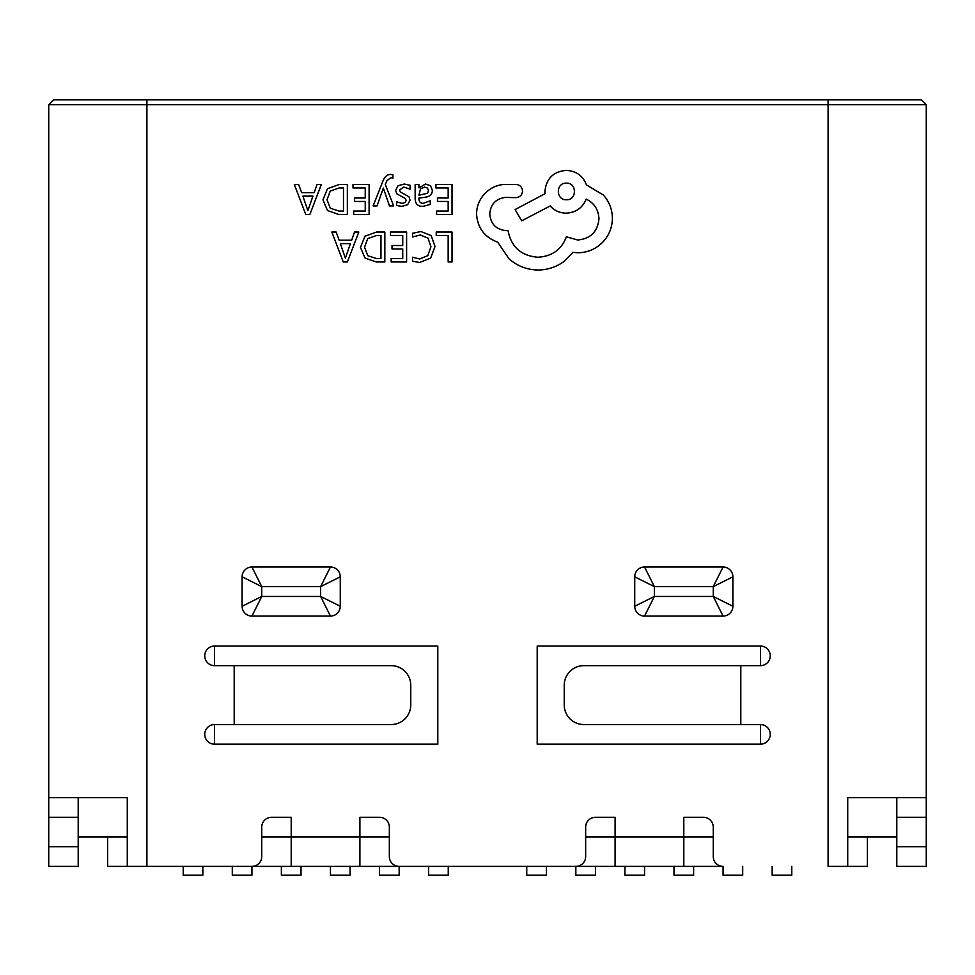<?xml version="1.0" encoding="UTF-8"?>
<svg xmlns="http://www.w3.org/2000/svg" width="975" height="975" viewBox="0 0 975 975"><rect width="100%" height="100%" fill="white"/><g stroke="black" fill="none" stroke-linecap="round" stroke-linejoin="round"><path stroke-width="1.46" d="M791.773 866.373L791.773 875.209L772.151 875.209L772.151 866.373M389.342 836.928L359.897 836.928L359.897 817.294L379.531 817.294A9.811 9.811 0 0 1 389.342 827.117L389.342 856.562A9.811 9.811 0 0 0 399.165 866.373L399.165 875.209L379.531 875.209L379.531 866.373M770.25 655.846A9.811 9.811 0 0 0 760.439 646.023L537.201 646.023L537.201 744.181L760.439 744.181A9.811 9.811 0 0 0 770.25 734.37A9.811 9.811 0 0 0 760.439 724.547L740.805 724.547L740.805 665.657L760.439 665.657A9.811 9.811 0 0 0 770.25 655.846M48.75 679.502L48.75 404.064M742.706 866.373L742.706 875.209L723.072 875.209L723.072 866.373A9.811 9.811 0 0 1 713.249 856.562L713.249 827.117A9.811 9.811 0 0 0 703.438 817.294L683.804 817.294L683.804 866.373L146.908 866.373L146.908 104.703L48.75 104.703L48.75 866.373L78.195 866.373L78.195 846.751L48.75 846.751M291.196 866.373L291.196 817.294L271.562 817.294A9.811 9.811 0 0 0 261.751 827.117L261.751 856.562A9.811 9.811 0 0 1 251.928 866.373L107.64 866.373L107.64 836.928M713.249 836.928L615.103 836.928L615.103 817.294L595.469 817.294A9.811 9.811 0 0 0 585.658 827.117L585.658 856.562A9.811 9.811 0 0 1 575.835 866.373L399.165 866.373M723.072 866.373L683.804 866.373M926.25 797.672L847.726 797.672L847.726 866.373L828.092 866.373L828.092 104.703L146.908 104.703L146.908 99.791L921.338 99.791L926.25 104.703L926.25 866.373L896.805 866.373L896.805 846.751L926.25 846.751M847.726 797.672L896.805 797.672L896.805 846.751M926.25 104.703L828.092 104.703L828.092 99.791M48.75 104.703L53.662 99.791L146.908 99.791M214.561 646.023A9.811 9.811 0 0 0 204.75 655.846A9.811 9.811 0 0 0 214.561 665.657L234.195 665.657L234.195 724.547L214.561 724.547A9.811 9.811 0 0 0 204.75 734.37A9.811 9.811 0 0 0 214.561 744.181L437.799 744.181L437.799 646.023L214.561 646.023L214.561 665.657M723.072 616.078A9.811 9.811 0 0 0 732.883 606.267L732.883 576.822L713.249 586.633L723.072 566.999L644.548 566.999A9.811 9.811 0 0 0 634.737 576.822L634.737 606.267A9.811 9.811 0 0 0 644.548 616.078L723.072 616.078L713.249 596.456L713.249 586.633L654.359 586.633L644.548 566.999M723.072 566.999A9.811 9.811 0 0 1 732.883 576.822M242.117 606.267L261.751 596.456L261.751 586.633L320.641 586.633L340.263 576.822L340.263 606.267A9.811 9.811 0 0 1 330.452 616.078L251.928 616.078A9.811 9.811 0 0 1 242.117 606.267L242.117 576.822L261.751 586.633L251.928 566.999A9.811 9.811 0 0 0 242.117 576.822M251.928 566.999L330.452 566.999A9.811 9.811 0 0 1 340.263 576.822M732.883 606.267L713.249 596.456L654.359 596.456L634.737 606.267M644.548 616.078L654.359 596.456L654.359 586.633L634.737 576.822M48.75 817.294L78.195 817.294L78.195 846.751M48.75 797.672L127.274 797.672L127.274 866.373M127.274 836.928L78.195 836.928L78.195 797.672L127.274 797.672M330.452 616.078L320.641 596.456L320.641 586.633L330.452 566.999M251.928 616.078L261.751 596.456L320.641 596.456L340.263 606.267M867.36 836.928L867.36 866.373L847.726 866.373M261.751 836.928L359.897 836.928L359.897 866.373M585.658 836.928L615.103 836.928L615.103 866.373M740.805 665.657L583.793 665.657A19.634 19.561 -90 0 0 564.232 685.291L564.232 704.925A19.634 19.561 -90 0 0 583.793 724.547L740.805 724.547M234.195 665.657L391.207 665.657A19.634 19.561 90 0 1 410.768 685.291L410.768 704.925A19.634 19.561 90 0 1 391.207 724.547L234.195 724.547M350.086 866.373L350.086 875.209L330.452 875.209L330.452 866.373M301.007 866.373L301.007 875.209L281.373 875.209L281.373 866.373M693.627 866.373L693.627 875.209L673.993 875.209L673.993 866.373M896.805 836.928L847.726 836.928M214.561 724.547L214.561 744.181L437.799 744.181M760.439 665.657L760.439 646.023L537.201 646.023M760.439 744.181L760.439 724.547M251.928 866.373L251.928 875.209L232.294 875.209L232.294 866.373M183.227 866.373L183.227 875.209L202.849 875.209L202.849 866.373M644.548 866.373L644.548 875.209L624.914 875.209L624.914 866.373M595.469 866.373L595.469 875.209L575.835 875.209L575.835 866.373M546.39 866.373L546.39 875.209L526.756 875.209L526.756 866.373M448.244 866.373L448.244 875.209L428.61 875.209L428.61 866.373M436.239 232.038L436.239 235.45L448.159 235.45L448.159 261.983L452.022 261.983L452.022 232.038L436.239 232.038M420.883 231.526L412.596 233.281L412.596 236.986L420.322 234.975L428.013 238.132L430.95 246.675L427.806 255.669L419.652 258.997L412.596 257.217L412.596 261.263L419.689 262.482L430.682 258.07L435.008 246.443L431.169 235.621L420.883 231.526M390.5 232.038L390.5 235.45L402.736 235.45L402.736 245.517L392.023 245.517L392.023 248.954L402.736 248.954L402.736 258.533L391.17 258.533L391.17 261.983L406.599 261.983L406.599 232.038L390.5 232.038M384.832 232.038L376.606 232.038L364.979 236.23L360.457 247.394L364.979 258.009L376.301 261.983L384.832 261.983L384.832 232.038M380.969 258.533L380.969 235.45L376.63 235.45L367.721 238.57L364.528 247.284L367.807 255.718L376.447 258.533L380.969 258.533M331.853 232.038L343.261 261.983L347.393 261.983L358.8 232.038L354.522 232.038L351.646 240.228L339.178 240.228L336.131 232.038L331.853 232.038M350.427 243.604L340.372 243.604L345.369 258.156L350.427 243.604M435.923 184.531L435.923 187.943L448.159 187.943L448.159 198.022L437.458 198.022L437.458 201.447L448.159 201.447L448.159 211.039L436.605 211.039L436.605 214.476L452.022 214.476L452.022 184.531L435.923 184.531M422.882 206.408L430.243 204.421L430.243 200.777L423.235 203.361C420.347 203.361 418.897 201.618 418.897 198.132L425.234 197.243C429.963 196.584 432.327 194.257 432.327 190.259L430.499 185.713L425.551 184.031L418.994 187.846L418.897 184.531L415.143 184.531L415.143 198.291C415.155 203.714 417.727 206.42 422.882 206.408M427.538 193.269L428.525 190.564L427.44 188.065L424.576 187.103L420.505 188.845L418.897 195.268L427.538 193.269M403.894 187.09L410.061 189.162L410.061 185.287L404.259 184.031L398.032 185.725L395.618 190.357L396.874 193.891L405.356 198.498L406.173 200.484L405.039 202.568L402.078 203.361L396.654 201.813L396.654 205.457L401.712 206.408L407.635 204.713L410.048 200.143L408.976 196.767L400.433 192.014L399.47 189.979L403.894 187.09M373.145 205.92L377.033 205.92L383.333 188.09L389.476 205.92L393.668 205.92L385.283 184.58L386.929 180.692L390.768 177.682L392.901 178.108L392.901 174.769L390.475 174.464C387.197 174.464 384.65 176.743 382.846 181.301L373.145 205.92M352.999 184.531L352.999 187.943L365.235 187.943L365.235 198.022L354.522 198.022L354.522 201.447L365.235 201.447L365.235 211.039L353.681 211.039L353.681 214.476L369.098 214.476L369.098 184.531L352.999 184.531M347.344 184.531L339.105 184.531L327.478 188.723L322.957 199.887L327.478 210.515L338.8 214.476L347.344 214.476L347.344 184.531M343.48 211.039L343.48 187.943L339.129 187.943L330.22 191.076L327.027 199.777L330.306 208.211L338.947 211.039L343.48 211.039M294.353 184.531L305.76 214.476L309.892 214.476L321.299 184.531L317.033 184.531L314.145 192.721L301.677 192.721L298.63 184.531L294.353 184.531M312.926 196.109L302.872 196.109L307.868 210.649L312.926 196.109M476.556 214.232C477.616 228.004 484.636 237.303 497.628 242.129L509.121 258.948C517.493 266.151 527.146 269.831 538.078 270.014C547.548 269.904 556.067 267.138 563.623 261.714L572.995 252.342L577.883 252.769C587.328 252.659 595.493 249.259 602.367 242.556C608.9 235.84 612.239 227.76 612.373 218.278C612.276 209.479 609.29 201.74 603.44 195.073L586.402 184.86C582.965 175.768 576.225 170.942 566.183 170.381C553.227 171.624 546.134 178.717 544.891 191.673L544.891 193.793L515.08 209.552L521.686 220.837L550.217 205.932C554.251 210.576 559.577 212.989 566.183 213.172C575.933 212.538 582.611 207.846 586.194 199.119C594.177 202.983 598.431 209.515 598.967 218.705C597.724 231.66 590.631 238.753 577.675 239.996L566.39 236.803C561.563 249.576 552.057 256.388 537.859 257.242C521.113 255.816 511.18 246.955 508.06 230.624L506.354 230.624C496.238 229.673 490.705 224.14 489.755 214.025C490.498 204.445 495.605 198.912 505.074 197.413L515.933 197.632C519.943 197.243 522.149 195.037 522.539 191.027C522.186 187.237 520.126 185.031 516.36 184.433L503.795 184.433C496.178 185.177 489.718 188.37 484.429 194.013C479.249 199.79 476.617 206.542 476.556 214.232M566.39 183.154C555.531 182.678 555.823 200.35 566.39 199.753C577.066 200.423 577.066 182.483 566.39 183.154M926.25 817.294L896.805 817.294"/></g></svg>
